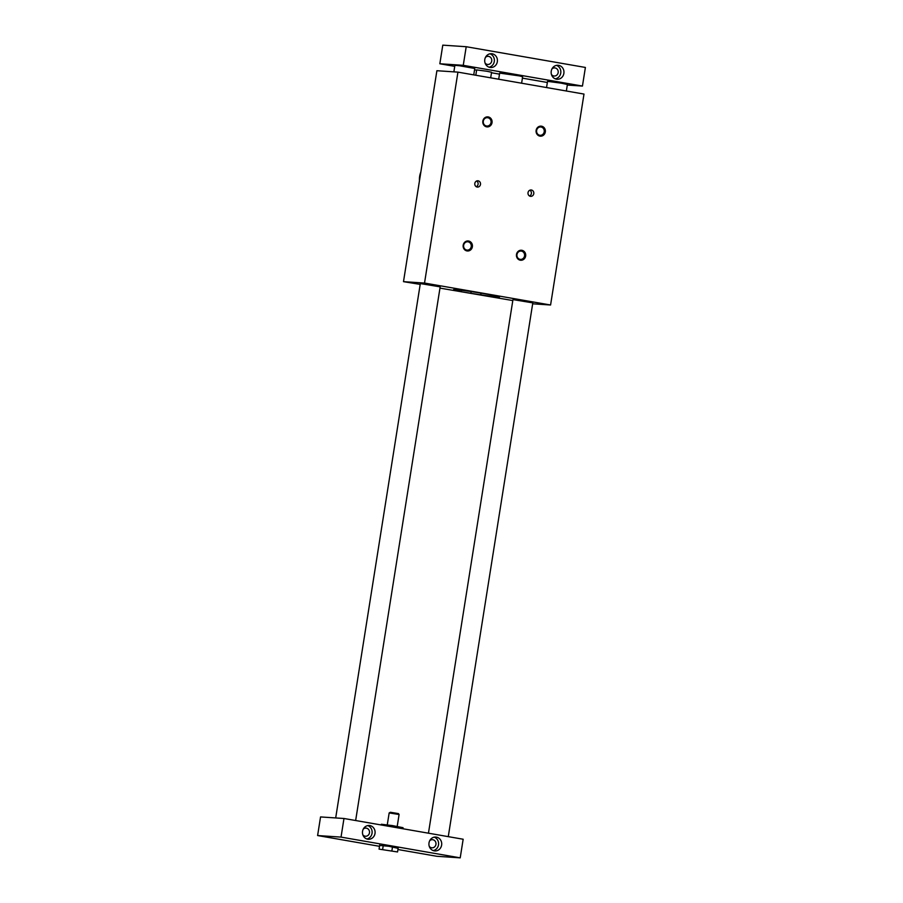 <?xml version="1.0" encoding="UTF-8"?>
<svg xmlns="http://www.w3.org/2000/svg" width="903" height="903" viewBox="0 0 903 903"><rect width="100%" height="100%" fill="white"/><g stroke="black" fill="none" stroke-linecap="round" stroke-linejoin="round"><path stroke-width="1.35" d="M457.934 72.127L424.523 283.057L550.582 305L583.993 94.07L457.934 72.127L436.894 70.716L403.494 281.657L420.2 284.389M457.64 289.807L457.494 290.766L456.647 290.766L461.23 291.759L461.467 290.247M461.23 291.759L480.599 294.818L480.87 293.114M513.705 299.717L532.804 302.877L513.705 299.717M421.069 283.689L440.167 286.861L421.069 283.689M539.746 135.258A4.176 3.86 93.8 0 0 544.238 131.601A4.176 3.86 93.8 0 0 540.683 126.973A4.176 3.86 93.8 0 0 539.746 135.258M541.507 126.194A5.023 4.65 -86.2 0 1 544.306 134.333A5.023 4.65 -86.2 0 1 536.359 132.955A5.023 4.65 -86.2 0 1 541.507 126.194M520.094 259.342A4.176 3.86 -86.2 0 1 521.031 251.057A4.176 3.86 -86.2 0 1 524.587 255.684A4.176 3.86 -86.2 0 1 520.094 259.342M520.286 260.199A5.023 4.65 93.8 0 0 525.433 253.45A5.023 4.65 93.8 0 0 517.498 252.072A5.023 4.65 93.8 0 0 520.286 260.199M487.767 117.74A4.176 3.86 -86.2 0 1 486.83 126.036A4.176 3.86 -86.2 0 1 483.274 121.408A4.176 3.86 -86.2 0 1 487.767 117.74M488.218 116.927A5.023 4.65 93.8 0 0 483.071 123.677A5.023 4.65 93.8 0 0 491.018 125.054A5.023 4.65 93.8 0 0 488.218 116.927M468.115 241.823A4.176 3.86 93.8 0 0 463.623 245.481A4.176 3.86 93.8 0 0 467.178 250.108A4.176 3.86 93.8 0 0 468.115 241.823M466.998 250.932A5.023 4.65 -86.2 0 1 464.21 242.794A5.023 4.65 -86.2 0 1 472.145 244.171A5.023 4.65 -86.2 0 1 466.998 250.932M529.892 190.251A3.16 2.912 -86.2 0 1 529.508 195.996M530.411 196.312A3.16 2.912 93.8 0 0 533.808 193.4A3.16 2.912 93.8 0 0 528.007 192.858A3.16 2.912 93.8 0 0 530.411 196.312M477.123 187.045A3.16 2.912 -86.2 0 1 477.822 180.781A3.16 2.912 -86.2 0 1 480.52 184.122A3.16 2.912 -86.2 0 1 477.123 187.045M476.22 186.718A3.16 2.912 93.8 0 0 476.603 180.972M457.494 290.766A23.252 0.869 9 0 1 453.588 289.66A23.252 0.869 9 0 1 476.694 292.448A23.252 0.869 9 0 1 499.528 296.94A23.252 0.869 9 0 1 480.87 294.841L481.13 293.159M439.975 288.113L512.814 300.552M532.657 303.803L550.582 305M403.494 281.657L424.523 283.057M419.489 180.668A17.597 16.277 -86.2 0 1 420.843 172.067M567.31 85.063L582.446 86.067L585.392 67.454L466.208 46.719L463.262 65.321L439.84 63.763L454.728 66.359M466.208 46.719L442.786 45.15L439.84 63.763M379.057 849.125L397.546 851.958L379.057 849.125L379.7 845.016M382.646 849.362L383.267 845.445M551.936 68.955A4.086 3.781 -86.2 0 1 558.223 72.217A4.086 3.781 -86.2 0 1 551.564 74.622M556.462 65.377A6.919 6.389 -86.2 0 1 555.559 78.764M558.641 65.355A6.919 6.389 93.8 0 0 551.18 71.755A6.919 6.389 93.8 0 0 563.912 72.94A6.919 6.389 93.8 0 0 558.641 65.355M492.18 53.785A6.919 6.389 -86.2 0 1 490.634 67.511A6.919 6.389 -86.2 0 1 484.719 60.185A6.919 6.389 -86.2 0 1 492.18 53.785M489.099 67.194A6.919 6.389 93.8 0 0 489.99 53.808M490.679 77.827L491.559 72.263L486.977 71.269L476.66 69.903L475.813 75.242M485.475 57.386A4.086 3.781 -86.2 0 1 491.763 60.648A4.086 3.781 -86.2 0 1 485.092 63.052M566.362 91L567.4 84.498L561.282 83.178L547.534 81.349L546.552 87.546M474.549 69.802L476.615 70.163M491.48 72.748L499.494 74.148M522.408 78.132L547.353 82.478M582.446 86.067L463.262 65.321M473.748 74.881L474.764 68.481L459.345 65.727L454.898 65.332L453.859 71.856M498.693 79.216L499.664 73.098L519.315 75.897L522.634 76.732L521.607 83.211M389.17 812.926L399.092 814.506L398.437 813.603L390.389 812.271L389.17 812.926L387.274 824.823M402.885 828.751L403.054 827.69L392.252 825.568L381.326 824.258L381.213 824.97M436.409 837.126A6.919 6.389 93.8 0 0 428.948 843.526A6.919 6.389 93.8 0 0 441.669 844.723A6.919 6.389 93.8 0 0 436.409 837.126M434.219 837.16A6.919 6.389 -86.2 0 1 433.327 850.547M429.704 840.727A4.086 3.781 -86.2 0 1 435.946 844.395A4.086 3.781 -86.2 0 1 429.32 846.404M369.937 825.568A6.919 6.389 -86.2 0 1 368.401 839.282A6.919 6.389 -86.2 0 1 362.475 831.956A6.919 6.389 -86.2 0 1 369.937 825.568M366.855 838.977A6.919 6.389 93.8 0 0 367.747 825.59M363.232 829.157A4.086 3.781 -86.2 0 1 369.474 832.826A4.086 3.781 -86.2 0 1 362.859 834.835M379.632 845.445L388.967 846.292L398.11 848.368M379.497 846.314L317.608 835.546L320.554 816.933L343.975 818.49L463.16 839.237L460.214 857.85L436.792 856.281L397.93 849.52M317.608 835.546L341.029 837.104L460.214 857.85M341.029 837.104L343.975 818.49M504.337 80.198L521.223 83.144M391.891 850.784L392.5 846.879M397.546 851.958L398.178 847.951M470.858 293.43L471.14 291.59M420.301 283.711L335.69 817.937M440.167 286.861L355.647 820.522M512.938 299.74L428.451 833.198M532.804 302.877L448.272 836.641M399.092 814.506L397.207 826.403"/></g></svg>
